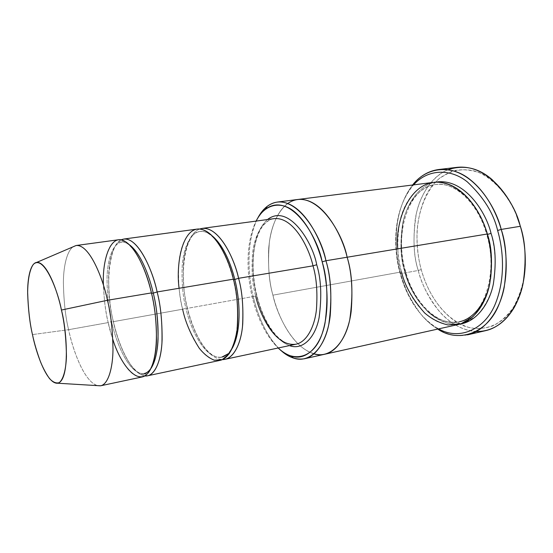 <?xml version="1.0" encoding="UTF-8"?>
<svg xmlns="http://www.w3.org/2000/svg" width="553" height="553" viewBox="0 0 553 553"><rect width="100%" height="100%" fill="white"/><g stroke="black" fill="none" stroke-linecap="round" stroke-linejoin="round"><path stroke-width="0.41" stroke-dasharray="2.77 2.07" d="M199.695 229.018C189.983 232.502 184.253 249.327 183.375 265.958C182.981 283.15 184.315 297.286 187.377 308.36L255.693 296.09C252.396 284.954 251.359 270.652 252.576 253.198C254.373 236.331 262.433 220.122 274.129 218.642C262.433 220.122 254.373 236.331 252.576 253.198C251.359 270.652 252.396 284.954 255.693 296.09L256.813 296.256C260.442 311.443 270.956 338.291 289.44 345.604C270.956 338.291 260.442 311.443 256.813 296.256C251.774 279.362 248.435 236.594 267.5 219.541C248.435 236.594 251.774 279.362 256.813 296.256L255.693 296.09L187.377 308.36L185.946 308.235C182.843 297.079 181.598 282.832 182.227 265.495C183.375 248.767 189.921 232.792 199.972 231.513C204.292 231.057 208.585 232.682 212.85 236.401C208.585 232.682 204.292 231.057 199.972 231.513C189.921 232.792 183.375 248.767 182.227 265.495C181.598 282.832 182.843 297.079 185.946 308.235L187.377 308.36C190.93 325.019 203.815 358.206 222.424 359.588C203.815 358.206 190.93 325.019 187.377 308.36C184.135 296.754 182.849 281.912 183.527 263.843C184.743 246.403 191.621 229.73 202.17 228.403M457.29 167.317C436.414 169.647 420.757 191.711 416.243 214.149C412.704 237.327 413.374 256.094 418.255 270.465L421.248 269.608C425.457 284.684 434.672 306.12 453.799 320.256C472.808 334.821 501.225 330.189 514.712 305.152C521.396 292.392 524.908 279.078 525.26 265.205C524.583 279.894 520.67 293.885 513.502 307.192C507.986 315.134 501.433 321.245 493.829 325.517C485.852 328.434 477.792 329.159 469.642 327.68C440.748 318.908 426.107 287.94 421.248 269.608C418.421 259.786 416.997 247.758 416.976 233.511C417.736 214.232 424.656 191.49 439.877 177.962L452.478 170.981C461.769 168.921 470.99 169.605 480.149 173.048C497.859 182.013 510.101 199.737 516.613 215.539C512.037 203.255 504.232 191.912 493.193 181.508C472.165 161.573 438.93 167.545 426.017 195.783C413.056 223.253 416.533 252.68 421.248 269.608L418.255 270.465C413.921 257.325 412.918 240.265 415.248 219.278C418.4 198.873 429.937 176.912 448.096 169.653M400.137 273.445C394.51 254.435 390.57 213.9 412.372 186.285L413.609 184.868C390.494 212.089 394.365 254.207 400.137 273.445C404.623 289.993 415.642 315.908 438.667 328.876L437.022 327.957C415.04 314.526 404.554 289.648 400.137 273.445L400.683 273.666L400.137 273.445M412.559 184.999C390.902 213.631 394.994 254.297 400.683 273.666C394.994 254.297 390.902 213.631 412.559 184.999M252.603 298.475C248.069 281.09 243.797 246.776 256.122 221.082C243.797 246.776 248.069 281.09 252.603 298.475C256.226 312.894 263.733 333.95 278.207 347.989C263.733 333.95 256.226 312.894 252.603 298.475L253.716 298.634L252.603 298.475M257.449 218.656C244.626 245.235 249.037 280.689 253.716 298.634C249.037 280.689 244.626 245.235 257.449 218.656M118.342 239.781C109.294 240.908 103.936 258.092 103.459 276.189C103.466 294.956 105.049 310.42 108.201 322.586L68.613 329.692C65.503 317.256 63.761 301.475 63.388 282.369C63.471 263.947 68.005 246.514 76.231 245.497M76.079 245.525C67.915 246.721 63.45 264.189 63.388 282.548C63.775 301.579 65.517 317.298 68.613 329.692L32.482 334.593L68.613 329.692C72.222 348.12 85.328 386.976 100.494 385.814M121.135 239.857C112.999 243.811 108.789 261.14 108.588 278.152C108.823 295.724 110.413 310.226 113.358 321.659L111.588 321.57C108.554 309.922 107.047 295.108 107.061 277.15C107.545 259.827 112.722 243.396 121.432 242.304C124.072 241.979 126.789 242.836 129.575 244.875C126.789 242.836 124.072 241.979 121.432 242.304C112.722 243.396 107.545 259.827 107.061 277.15C107.047 295.108 108.554 309.922 111.588 321.57L113.358 321.659C116.953 338.844 128.725 372.84 144.81 375.922C128.725 372.84 116.953 338.844 113.358 321.659C110.199 309.528 108.63 294.106 108.671 275.387C109.197 257.332 114.658 240.175 123.81 239.041M144.264 373.524L145.08 374.243L147.817 372.466C151.218 368.651 153.686 362.153 155.227 352.98C157.646 335.464 156.347 315.459 151.349 292.966L151.349 292.966C146.911 274.806 141.202 260.733 134.206 250.73C126.243 240.569 122.054 241.073 121.95 241.35L121.432 242.304L120.672 241.578C110.365 242.124 103.715 285.631 113.413 321.618C117.153 337.676 122.185 350.941 128.51 361.413C132.132 367.406 136.321 371.63 141.07 374.091L143.794 374.457L144.264 373.524C128.227 375.328 115.024 338.913 111.588 321.57C115.024 338.913 128.227 375.328 144.264 373.524C146.808 372.978 149.068 371.25 151.059 368.353M112.833 339.286L108.201 322.586L111.588 321.57L108.201 322.586C105.713 312.666 104.116 300.189 103.411 285.148M221.836 357.141L223.101 356.927C237.762 351.957 241.723 313.634 233.207 279.3L233.477 279.569L233.207 279.3C226.315 252.445 213.562 231.23 201.237 231.285L198.714 231.638C185.248 233.442 178.315 274.433 187.495 308.277C194.089 334.765 207.036 357.971 220.612 357.452L221.836 357.141C203.352 359.547 189.32 324.874 185.946 308.235C189.32 324.874 203.352 359.547 221.836 357.141C225.928 356.222 229.419 353.243 232.308 348.196L227.822 353.968M197.158 229.087C186.686 230.401 179.898 247.108 178.723 264.583C178.087 282.694 179.386 297.569 182.621 309.217L185.946 308.235L182.621 309.217L113.358 321.659L182.621 309.217C186.14 326.574 200.753 362.886 220.004 360.376M476.264 331.544C441.909 328.765 423.142 290.408 418.255 270.465L400.683 273.666L418.255 270.465C421.13 283.088 428.008 296.546 438.875 310.834C450.094 324.238 467.914 334.62 485.714 330.639M491.043 233.38C495.018 247.398 497.396 267.728 492.08 289.171C488.631 299.657 483.488 308.574 476.638 315.936L464.748 322.924L451.753 324.162C443.084 322.178 435.259 318.196 428.278 312.217C415.842 298.254 408.128 284.595 405.128 271.246C401.049 258.984 400.317 243.05 402.93 223.433C406.337 204.43 418.476 185.352 435.432 182.179C418.476 185.352 406.337 204.43 402.93 223.433C400.317 243.05 401.049 258.984 405.128 271.246L405.501 271.032L404.596 271.011C400.538 258.887 399.888 243.12 402.646 223.702C406.206 204.921 418.739 186.568 435.557 184.543C453.882 182.075 471.163 198.562 479.375 214.453C471.163 198.562 453.882 182.075 435.557 184.543C418.739 186.568 406.206 204.921 402.646 223.702C399.888 243.12 400.538 258.887 404.596 271.011L405.501 271.032L405.128 271.246C409.234 289.661 428.741 327.245 460.117 324.037M490.573 278.809C487.953 298.599 475.884 318.59 459.432 321.77C428.547 326.878 408.494 289.178 404.596 271.011C408.494 289.178 428.547 326.878 459.432 321.77C439.006 327.217 413.741 303.417 405.501 271.032C393.743 232.101 409.434 186.479 435.557 184.543C453.446 181.108 477.751 201.831 486.626 234.334L487.179 234.016L486.626 234.334L487.297 234.444L486.626 234.334C499.255 274.834 482.43 319.019 459.432 321.77M433.538 182.359C416.139 184.426 403.185 203.449 399.515 222.907C396.674 243.016 397.344 259.343 401.533 271.896L272.919 295.164C268.827 281.574 267.631 264.044 269.332 242.573C271.779 221.815 282.244 201.575 297.403 199.529M297.728 199.488C282.472 201.292 271.855 221.504 269.366 242.345C267.617 263.912 268.806 281.512 272.919 295.164L401.533 271.896C405.563 290.684 426.294 329.823 458.278 324.507M255.693 296.09C259.143 312.735 274.495 347.277 295.979 344.208C291.279 344.74 286.972 345.355 277.903 337.143C268.613 327.597 261.652 313.924 257.014 296.132C252.852 278.878 252.037 262.571 254.567 247.219C256.157 238.855 258.714 232.018 262.233 226.709C266.048 221.836 270.016 219.147 274.129 218.642M324.341 354.328C296.367 358.102 277.143 315.424 272.919 295.164C277.143 315.424 296.367 358.102 324.341 354.328M287.795 203.442C276.044 211.82 269.774 231.583 268.627 249.597C268.032 268.087 269.463 283.274 272.919 295.164C269.463 283.274 268.032 268.087 268.627 249.597C269.774 231.583 276.051 211.82 287.795 203.442M313.98 353.899C290.456 346.206 277.253 313.288 272.919 295.164C277.136 315.493 296.588 358.496 324.666 354.259M280.274 349.828C265.233 335.305 257.463 313.53 253.716 298.634C257.463 313.53 265.233 335.305 280.274 349.828M401.533 271.896C399.667 265.454 398.409 257.767 397.759 248.836M467.485 334.848C449.928 338.775 432.308 328.171 421.186 314.56C410.409 300.065 403.572 286.433 400.683 273.666C405.218 290.29 415.967 315.825 438.598 329.678M182.621 309.217C181.149 303.307 179.967 296.325 179.089 288.272M97.031 385.6C82.791 380.208 72.201 346.945 68.613 329.692L108.201 322.586C111.782 340.669 125.524 378.805 142.211 376.939M493.193 181.508L492.129 179.635M412.372 186.285L412.925 184.958M437.022 327.957L437.997 329.021M514.712 305.152L514.338 307.274"/><path stroke-width="0.83" d="M224.953 359.326L295.979 344.208C306.825 342.051 314.616 326.602 316.427 309.701C317.657 292.129 316.51 277.509 313.005 265.841C309.106 248.034 293.608 216.617 274.129 218.642L202.17 228.403C219.762 226.647 234.617 259.668 238.578 278.311C242.048 290.546 243.431 305.788 242.726 324.037C241.467 341.567 234.742 357.404 224.953 359.326L222.424 359.588C232.896 359.865 240.838 344.616 242.511 326.298C243.569 307.164 242.255 291.168 238.578 278.311L234.79 279.445C231.507 265.972 224.338 246.569 212.85 236.401C224.338 246.569 231.507 265.972 234.79 279.445L238.578 278.311L313.005 265.841L316.724 264.735C312.929 242.988 288.873 202.861 267.5 219.541C288.873 202.861 312.929 242.988 316.724 264.735C321.134 278.933 321.929 296.567 319.102 317.622C315.369 337.613 302.56 350.671 289.44 345.604C302.56 350.671 315.369 337.613 319.102 317.622C321.929 296.567 321.134 278.933 316.724 264.735L313.005 265.841C316.51 277.509 317.657 292.129 316.427 309.701C314.616 326.602 306.825 342.051 295.979 344.208C274.495 347.277 259.143 312.735 255.693 296.09M520.511 226.709L516.613 215.539L520.511 226.709C523.885 237.099 525.468 249.928 525.26 265.205C525.468 249.928 523.885 237.099 520.511 226.709L520.318 226.288L520.511 226.709M448.096 169.653C463.926 164.524 478.608 167.849 492.129 179.635C507.087 194.58 516.481 210.133 520.318 226.288C514.774 203.151 490.629 164.047 457.29 167.317L438.709 169.515C471.598 166.301 495.647 205.972 501.225 229.426C496.587 213.361 486.737 192.416 469.207 178.882C451.78 165.216 427.704 166.329 413.271 184.135L412.559 184.999C419.768 176.082 428.485 170.918 438.709 169.515M437.997 329.021L438.598 329.678C459.46 343.06 487.628 332.871 498.778 305.007C509.997 277.544 506.576 247.53 501.225 229.426L497.624 230.477C502.732 247.841 506.057 276.306 495.758 302.802C485.555 329.65 459.087 340.842 438.667 328.876C459.087 340.842 485.555 329.65 495.758 302.802C506.057 276.306 502.732 247.841 497.624 230.477C493.587 213.23 483.495 197.041 467.361 181.909C450.93 168.554 427.967 168.541 413.609 184.868C427.967 168.541 450.93 168.554 467.361 181.909C483.495 197.041 493.587 213.23 497.624 230.477L501.225 229.426L520.318 226.288L501.225 229.426C506.451 244.703 507.447 264.002 504.205 287.318C500.016 309.791 485.914 330.784 467.485 334.848L485.714 330.639C504.391 326.512 518.755 305.678 523.083 283.468C526.463 260.415 525.537 241.357 520.318 226.288C526.131 245.152 529.684 279.445 514.338 307.274C504.751 323.477 492.059 331.565 476.264 331.544M304.585 358.731C295.986 360.121 287.885 357.148 280.274 349.828C284.394 353.733 288.811 356.485 293.525 358.088C309.196 363.722 324.404 347.975 328.848 324.079C332.229 298.897 331.261 277.786 325.945 260.74C330.376 275.373 331.8 293.664 330.224 315.604C327.908 336.701 318.12 355.911 304.585 358.731L324.341 354.328C338.305 351.653 348.584 332.623 351.134 311.671C352.925 289.876 351.59 271.73 347.132 257.228C351.57 271.661 352.911 289.731 351.169 311.422C348.666 332.291 338.54 351.362 324.666 354.259L458.278 324.507C474.101 321.148 486.177 303.065 489.737 283.744C492.488 263.691 491.631 247.122 487.179 234.016L325.945 260.74L322.178 261.866C327.293 278.318 328.247 298.703 325.033 323.035C320.788 346.13 306.196 361.441 291.085 356.042C286.509 354.494 282.21 351.812 278.207 347.989C293.187 363.39 314.408 358.372 322.371 332.996C330.341 308.042 326.768 279.009 322.178 261.866C318.196 246.583 309.977 226.115 296.242 213.285C282.535 200.262 264.901 202.972 256.122 221.082C258.686 216.029 261.825 212.055 265.523 209.152C290.187 190.799 317.678 236.629 322.178 261.866L325.945 260.74C321.286 234.576 292.682 187.267 267.134 206.4C263.325 209.393 260.097 213.479 257.449 218.656C262.461 208.916 269.09 203.386 277.323 202.066C301.565 199.674 321.003 238.378 325.945 260.74L347.132 257.228C342.21 235.163 322.579 197.02 297.728 199.488C322.579 197.02 342.21 235.163 347.132 257.228L487.179 234.016C491.154 248.076 493.546 268.461 488.258 289.945C484.829 300.452 479.707 309.39 472.877 316.758L461.036 323.754L448.068 324.977C439.421 322.98 431.617 318.977 424.656 312.977C412.241 298.973 404.54 285.272 401.533 271.896M76.231 245.497C89.973 244.281 103.397 280.164 107.455 300.279L151.418 292.91C147.388 273.293 133.446 238.378 118.342 239.781L76.231 245.497M57.802 383.229L100.494 385.814C108.181 384.549 112.826 368.146 112.985 349.461C112.667 329.961 110.828 313.565 107.455 300.279L61.431 310.046C66.637 328.752 70.514 379.752 57.802 383.229C46.376 384.383 35.572 350.65 32.482 334.593C34.231 342.943 36.913 352.04 40.528 361.897C43.169 368.291 46.134 373.821 49.431 378.48C52.839 382.178 56.088 383.575 59.185 382.669C63.477 379.31 65.987 369.252 66.443 356.471C66.166 338.263 64.494 322.786 61.431 310.046C57.775 290.228 43.687 254.242 33.353 264.362C29.599 269.539 27.761 280.288 27.65 292.475C28.217 309.321 29.827 323.36 32.482 334.593C29.883 323.788 28.272 310.157 27.657 293.705C27.394 277.855 30.56 263.041 36.775 262.378C47.24 261.7 58.017 292.834 61.431 310.046L107.455 300.279C103.39 280.088 89.842 243.984 76.079 245.525L36.775 262.378M147.61 375.784L220.004 360.376C229.709 358.475 236.359 342.618 237.576 325.04C238.239 306.742 236.843 291.459 233.38 279.182L157.121 291.956L233.38 279.182C229.405 260.484 214.605 227.352 197.158 229.087L123.81 239.041C139.086 237.61 153.098 272.401 157.121 291.956C160.529 304.814 162.188 320.733 162.112 339.715C161.531 357.936 156.105 374.153 147.61 375.784L144.81 375.922C154.121 377.229 160.93 361.897 161.96 342.68C162.395 322.558 160.785 305.643 157.121 291.956L153.25 293.131C149.739 277.682 141.423 253.862 129.575 244.875C141.423 253.862 149.739 277.682 153.25 293.131L157.121 291.956C153.077 271.164 136.736 232.951 121.135 239.857M151.059 368.353C162.077 351.21 157.985 310.959 153.25 293.131C156.506 305.456 158.11 320.726 158.054 338.934C157.522 356.409 152.365 371.975 144.264 373.524M153.25 293.131L151.501 293.263L153.25 293.131M103.411 285.148C102.146 260.283 110.351 233.815 123.996 240.797C137.414 247.965 147.492 275.408 151.418 292.91C156.423 312.044 160.439 353.547 149.137 371.706C137.13 388.351 119.102 360.867 112.833 339.286M274.129 218.642C293.608 216.617 309.106 248.034 313.005 265.841L238.578 278.311C234.631 258.735 217.778 223.142 199.695 229.018M234.79 279.445C239.152 295.537 242.691 328.945 232.308 348.196C242.691 328.945 239.152 295.537 234.79 279.445L233.477 279.569L234.79 279.445M227.822 353.968L221.836 357.141M179.089 288.272C175.937 265.378 181.674 229.094 198.776 228.977C215.767 230.11 229.281 260.774 233.38 279.182C237.223 293.014 238.447 309.998 237.043 330.134C235.516 339.542 232.861 347.45 229.073 353.851L222.182 359.692L214.267 360.21C208.834 357.978 203.794 353.941 199.163 348.107C190.723 334.641 185.207 321.673 182.621 309.217M459.432 321.77C474.778 318.535 486.481 301.06 489.937 282.403C492.605 263.048 491.79 247.053 487.49 234.417C485.769 228.106 483.059 221.456 479.375 214.453C483.059 221.456 485.769 228.106 487.49 234.417L491.043 233.38C486.357 212.877 464.43 177.264 435.432 182.179C464.43 177.264 486.357 212.877 491.043 233.38L487.49 234.417C491.444 246.092 492.467 260.892 490.573 278.809M460.117 324.037C476.437 321.694 489.419 303.811 493.331 284.118C496.387 263.657 495.626 246.742 491.043 233.38M297.403 199.529L433.538 182.359C461.852 179.435 482.451 213.928 487.179 234.016C482.23 214.115 463.068 181.778 435.55 182.172C407.761 183.921 394.925 224.034 397.759 248.836M324.666 354.259C338.54 351.355 348.666 332.291 351.162 311.422C352.911 289.724 351.563 271.661 347.132 257.228C342.494 231.645 314.125 185.428 287.795 203.442C314.125 185.435 342.494 231.645 347.132 257.228C352.406 273.894 353.298 294.604 349.807 319.344C345.259 342.853 329.927 358.862 313.98 353.899M100.646 385.78L142.211 376.939C150.603 375.321 155.939 359.077 156.471 340.814C156.499 321.784 154.819 305.816 151.418 292.91L107.455 300.279C110.814 313.516 112.653 329.851 112.992 349.275C112.847 367.897 108.277 384.335 100.646 385.78L97.031 385.6M412.925 184.958L413.271 184.135M265.523 209.152L267.134 206.4M277.323 202.066L297.728 199.488M291.085 356.042L293.525 358.088"/></g></svg>
